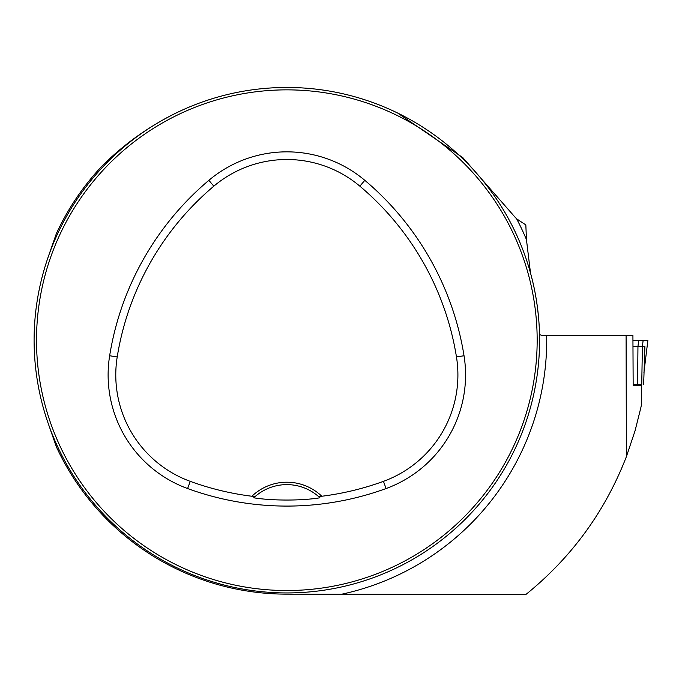 <?xml version="1.0" encoding="UTF-8"?>
<svg xmlns="http://www.w3.org/2000/svg" width="682" height="682" viewBox="0 0 682 682"><rect width="100%" height="100%" fill="white"/><g stroke="black" fill="none" stroke-linecap="round" stroke-linejoin="round"><path stroke-width="1.02" d="M48.098 423.147L56.401 446.906A253.943 253.943 0 0 0 286.21 594.141L525.822 594.542C571.559 557.526 605.07 511.577 626.374 456.701L626.093 335.382L546.674 335.382A259.876 259.876 0 0 1 341.418 594.278M175.99 113.059C148.224 126.818 123.476 144.575 101.746 166.34A253.943 253.943 0 0 0 56.401 233.491L48.098 257.25M641.549 404.247L641.549 385.373L633.16 385.373L632.922 335.382L626.093 335.382M641.54 385.373L641.54 404.298L640.748 408.117L635.053 430.811L626.374 456.701M539.419 331.196L539.522 334.504L541.806 335.382L546.674 335.382L544.006 335.382M397.691 113.059L462.873 157.687L515.046 217.174L516.649 218.854L525.839 224.915L526.444 239.57L530.519 273.141C534.773 288.213 537.587 304.683 538.968 322.543M34.1 340.199A252.741 252.741 0 0 0 413.215 559.078A252.741 252.741 0 0 0 413.215 121.319A252.741 252.741 0 0 0 34.1 340.199M46.828 419.387L45.489 415.21L46.828 419.387M207.652 580.212L211.829 581.55L207.652 580.212M526.854 261.01L528.192 265.187L526.854 261.01M366.029 100.186L361.852 98.847L366.029 100.186M46.828 261.01L45.489 265.187L46.828 261.01M207.652 100.186L211.829 98.847L207.652 100.186M366.029 580.212L361.852 581.55L366.029 580.212M526.854 419.387L528.192 415.21L526.854 419.387M251.888 496.249L254.974 496.684L253.764 497.792C271.913 500.827 302.305 500.759 319.926 497.792L318.707 496.684L321.802 496.249A50.545 50.545 0 0 0 251.888 496.249A281.794 281.794 0 0 1 190.235 481.347A113.297 113.297 0 0 1 117.21 356.959A281.794 281.794 0 0 1 213.816 186.177A113.297 113.297 0 0 1 359.866 186.177A281.794 281.794 0 0 1 456.471 356.959A113.297 113.297 0 0 1 383.455 481.347A281.794 281.794 0 0 1 321.802 496.249M187.61 488.542A289.449 289.449 0 0 0 386.08 488.542A120.961 120.961 0 0 0 464.033 355.74A289.449 289.449 0 0 0 364.802 180.321A120.961 120.961 0 0 0 208.88 180.321A289.449 289.449 0 0 0 109.649 355.74A120.961 120.961 0 0 0 187.61 488.542L190.235 481.347M36.504 340.199A250.337 250.337 0 0 0 412.005 556.989A250.337 250.337 0 0 0 412.005 123.399A250.337 250.337 0 0 0 36.504 340.199M254.974 496.684A48.141 48.141 0 0 1 319.926 497.792M64.415 217.669L64.679 217.174M640.313 384.529L633.16 384.529M637.602 384.529L637.951 346.533L633.16 346.533M638.702 340.199L647.891 340.199L633.16 340.199L638.702 340.199L637.951 346.541L644.916 346.533L644.763 347.82M643.638 384.529L644.916 346.533M647.891 340.199L643.936 372.483L647.9 340.199M516.649 218.854A259.876 259.876 0 0 1 526.444 239.57M386.08 488.542L383.455 481.347M364.802 180.321L359.866 186.177M464.033 355.74L456.471 356.959M109.649 355.74L117.21 356.959M208.88 180.321L213.816 186.177M641.736 384.529L642.393 346.533L643.152 340.199"/></g></svg>
